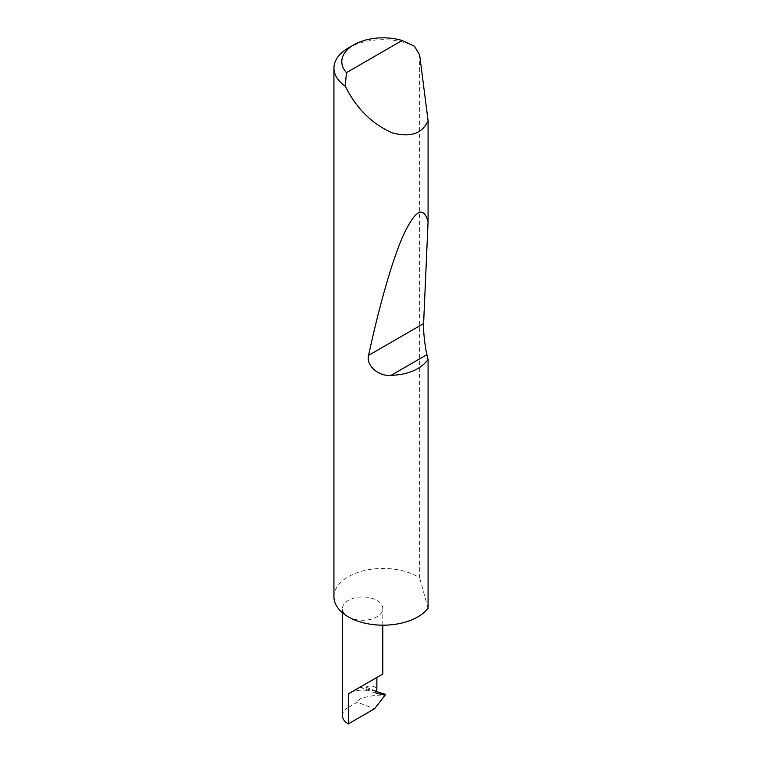 <?xml version="1.0" encoding="UTF-8"?>
<svg xmlns="http://www.w3.org/2000/svg" width="762" height="762" viewBox="0 0 762 762"><rect width="100%" height="100%" fill="white"/><g stroke="black" fill="none" stroke-linecap="round" stroke-linejoin="round"><path stroke-width="0.57" stroke-dasharray="3.81 2.86" d="M375.942 690.963L365.798 687.162L364.95 688.181L367.294 690.058L376.133 693.325M348.329 616.868A20.183 11.659 0 0 0 370.322 619.401A20.183 11.659 0 0 0 382.791 608.628A20.183 11.659 0 0 0 376.876 600.389A20.183 11.659 0 0 0 354.873 597.865A20.183 11.659 0 0 0 342.414 608.628A20.183 11.659 0 0 0 348.329 616.868M348.329 48.016A49.159 28.385 180 0 1 414.452 46.225M333.927 596.808A49.159 28.385 180 0 1 364.274 570.586A49.159 28.385 180 0 1 417.843 576.739A49.159 28.385 180 0 1 419.652 577.834L419.652 54.997M348.329 693.534L359.569 687.048L369.837 690.896A20.183 11.659 0 0 0 351.796 691.925A20.183 11.659 0 0 0 348.329 693.534L348.329 707.422L357.273 702.25L374.59 708.736M342.414 715.661A20.183 11.659 180 0 1 348.329 707.422M383.524 693.696L385.41 694.782L383.524 695.173C375.828 694.887 367.97 696.144 359.959 698.916L357.273 702.25M359.569 687.048L375.809 691.353M369.837 690.896L368.427 690.439M428.073 608.247L419.652 577.834M365.798 687.162C370.084 685.19 373.78 685.686 376.876 688.638M359.959 687.076L359.959 698.916M383.524 695.173L385.039 695.735M382.791 625.183L382.791 608.628M342.414 612.743L342.414 608.628M376.352 693.449L367.303 690.058"/><path stroke-width="1.14" d="M342.414 612.743L342.414 715.661A20.183 11.659 180 0 0 348.329 723.9L374.59 708.736L385.41 694.782L376.609 693.506L375.685 692.201L376.876 688.638L376.876 677.447L382.791 674.037L382.791 625.183M376.876 677.447C381.629 674.703 387.248 671.465 376.876 677.447L348.329 693.934L376.876 677.447M346.443 72.647L402.117 40.5L414.452 46.225L419.652 54.997L428.073 120.682C422.262 133.683 410.289 137.731 392.135 132.845C373.466 124.444 358.864 110.795 348.329 91.897L345.234 86.192A49.159 28.385 180 0 1 333.927 68.085A49.159 28.385 180 0 1 348.329 48.016L353.892 44.806A41.291 23.841 0 0 0 346.443 72.647L345.234 86.192M428.073 359.55C420.538 369.399 408.203 374.666 391.058 375.352C378.847 376.704 365.884 365.703 368.57 355.359C378.905 307.477 392.087 260.213 403.489 234.925C415.28 209.941 423.482 205.54 428.073 221.723L423.605 323.574C423.129 329.87 424.948 346.958 426.92 354.644L428.073 359.55L428.073 608.247A49.159 28.385 180 0 1 348.329 616.868A49.159 28.385 180 0 1 333.927 596.808L333.927 68.085M428.073 120.682L428.073 221.723M375.809 691.353L385.143 694.287M385.41 694.782L383.524 693.696M402.117 40.5A41.291 23.841 0 0 0 353.892 44.806M348.329 723.9L348.329 693.934M426.92 354.644L391.058 375.352M423.605 323.574L368.57 355.359"/></g></svg>
